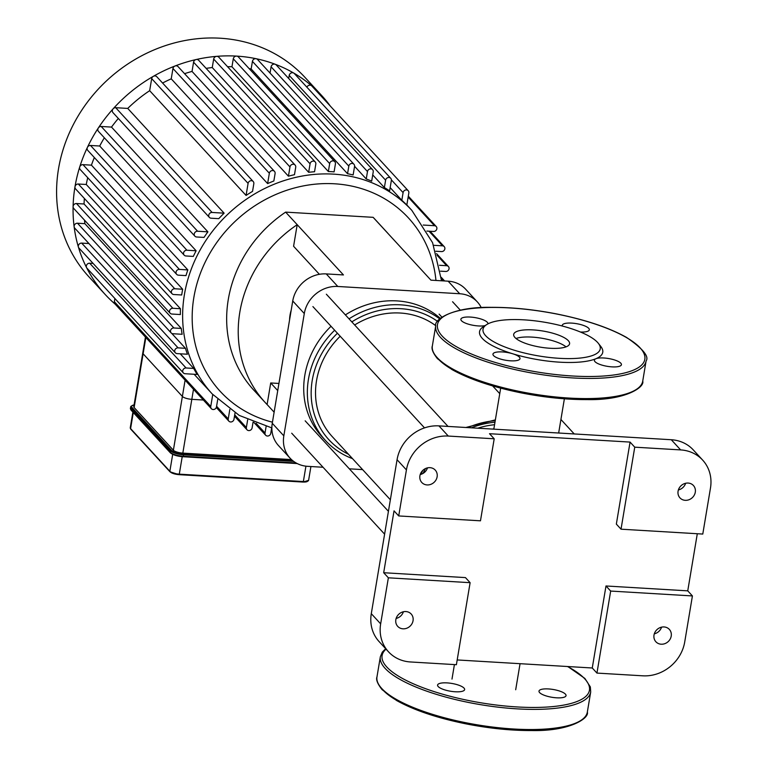 <?xml version="1.0" encoding="UTF-8"?>
<svg xmlns="http://www.w3.org/2000/svg" width="769" height="769" viewBox="0 0 769 769"><rect width="100%" height="100%" fill="white"/><g stroke="black" fill="none" stroke-linecap="round" stroke-linejoin="round"><path stroke-width="1.15" d="M539.617 692.6A13.707 3.951 9.5 0 0 554.266 697.608A13.707 3.951 9.5 0 0 566.042 695.637A13.707 3.951 9.5 0 0 556.045 690.053A13.707 3.951 9.5 0 0 540.501 689.687A13.707 3.951 9.5 0 0 539.002 691.11A13.707 3.951 9.5 0 0 539.617 692.6M447.02 682.891A13.707 3.951 9.5 0 0 437.58 685.064A13.707 3.951 9.5 0 0 450.451 691.225A13.707 3.951 9.5 0 0 464.63 689.591A13.707 3.951 9.5 0 0 457.344 684.727A13.707 3.951 9.5 0 0 447.02 682.891M598.369 343.358L600.791 346.454A62.462 17.995 -170.5 0 1 595.888 358.738A13.707 3.951 -170.5 0 1 611.432 359.104A13.707 3.951 -170.5 0 1 621.429 364.689A13.707 3.951 -170.5 0 1 607.25 366.323A13.707 3.951 -170.5 0 1 594.379 360.161A13.707 3.951 -170.5 0 1 595.888 358.738A62.462 17.995 -170.5 0 1 512.721 353.778A13.707 3.951 -170.5 0 1 520.007 358.642A13.707 3.951 -170.5 0 1 505.839 360.277A13.707 3.951 -170.5 0 1 492.958 354.115A13.707 3.951 -170.5 0 1 512.721 353.778A62.462 17.995 -170.5 0 1 482.346 338.456A62.462 17.995 -170.5 0 1 483.288 326.796L486.594 324.653A59.415 17.11 -170.5 0 1 544.452 322.201A59.415 17.11 -170.5 0 1 598.369 343.358A59.415 17.11 -170.5 0 1 557.948 358.229A59.415 17.11 -170.5 0 1 485.691 335.755A59.415 17.11 -170.5 0 1 486.594 324.653M562.408 326.056A13.707 3.951 -170.5 0 1 562.283 325.287A13.707 3.951 -170.5 0 1 576.462 323.653A13.707 3.951 -170.5 0 1 589.333 329.814A13.707 3.951 -170.5 0 1 580.403 332.016M485.172 325.575A13.707 3.951 -170.5 0 1 469.763 324.556A13.707 3.951 -170.5 0 1 460.871 319.241A13.707 3.951 -170.5 0 1 475.05 317.607A13.707 3.951 -170.5 0 1 487.921 323.768A13.707 3.951 -170.5 0 1 487.882 323.903M516.028 338.495A28.338 8.161 -170.5 0 1 541.77 338.225A28.338 8.161 -170.5 0 1 566.032 346.867M514.951 337.495A28.338 8.161 -170.5 0 1 513.682 334.409A28.338 8.161 -170.5 0 1 542.981 331.035A28.338 8.161 -170.5 0 1 569.579 343.762A28.338 8.161 -170.5 0 1 545.231 347.838A28.338 8.161 -170.5 0 1 514.951 337.495M145.437 337.053L142.774 352.942A7.613 2.192 9.5 0 0 143.121 353.778A7.613 2.192 -170.5 0 1 142.774 352.942L133.777 406.724A7.613 2.192 9.5 0 0 134.123 407.551L173.381 450.221A7.613 2.192 9.5 0 0 182.82 453.114L291.489 459.593M134.123 407.551L143.121 353.778L182.378 396.439A7.613 2.192 9.5 0 0 191.817 399.332A7.613 2.192 -170.5 0 1 182.378 396.439L173.381 450.221M193.5 389.287L191.817 399.332L203.381 400.024L191.817 399.332L182.82 453.114M145.841 337.495L143.121 353.778L182.378 396.439L185.098 380.155M266.112 426.516L265.026 432.976A3.047 2.74 137.4 0 0 268.65 435.84A3.047 2.74 137.4 0 0 270.765 433.322L271.668 427.9M182.147 292.114A135.594 121.762 137.4 0 0 181.695 294.988L173.775 294.517A3.047 2.74 -42.6 0 1 171.737 290.48A3.047 2.74 -42.6 0 1 174.746 288.76L182.666 289.24A135.594 121.762 137.4 0 0 182.147 292.114M84.379 198.46A135.594 121.762 137.4 0 0 84.052 203.987L180.446 308.734A135.594 121.762 137.4 0 0 180.369 314.55L171.92 314.04A3.047 2.74 -42.6 0 1 169.882 310.003A3.047 2.74 -42.6 0 1 172.881 308.282L180.446 308.734M84.494 220.136A135.594 121.762 137.4 0 0 84.878 223.664L181.273 328.421A135.594 121.762 137.4 0 0 182.138 334.284L172.929 333.736A3.047 2.74 -42.6 0 1 170.891 329.69A3.047 2.74 -42.6 0 1 173.89 327.978L181.273 328.421M171.698 333.352L185.454 348.299A135.594 121.762 137.4 0 0 187.425 354.23L177.12 353.615A3.047 2.74 -42.6 0 1 175.082 349.578A3.047 2.74 -42.6 0 1 178.081 347.867L185.454 348.299M180.254 353.807L193.711 368.428A135.594 121.762 137.4 0 0 197.133 374.445L185.118 373.734A3.047 2.74 -42.6 0 1 183.08 369.687A3.047 2.74 -42.6 0 1 186.079 367.976L193.711 368.428M391.383 179.888L403.1 192.625A3.047 2.74 137.4 0 1 408.214 190.731A3.047 2.74 137.4 0 1 408.839 192.961L406.82 205.025A135.594 121.762 137.4 0 0 401.822 200.286L390.162 187.617M288.702 78.505L289.211 75.429L385.615 180.177A3.047 2.74 137.4 0 1 390.719 178.293A3.047 2.74 137.4 0 1 391.354 180.523L389.614 190.866A135.594 121.762 137.4 0 0 384.375 187.578L372.715 174.909M270.044 73.065L271.092 66.807L367.486 171.564A3.047 2.74 137.4 0 1 372.6 169.67A3.047 2.74 137.4 0 1 373.225 171.9L371.677 181.138A135.594 121.762 137.4 0 0 366.246 178.966L354.586 166.296M251.155 68.96L252.424 61.376L348.828 166.123A3.047 2.74 137.4 0 1 353.932 164.239A3.047 2.74 137.4 0 1 354.557 166.469L353.144 174.948A135.594 121.762 137.4 0 0 347.55 173.717L251.155 68.96A135.594 121.762 137.4 0 0 249.127 68.585M328.353 171.525L329.68 163.576A3.047 2.74 -42.6 0 1 334.794 161.682A3.047 2.74 -42.6 0 1 335.419 163.912L334.092 171.862A135.594 121.762 137.4 0 0 328.353 171.525L231.95 66.768A135.594 121.762 137.4 0 0 227.537 66.682M308.648 172.294L310.07 163.816A3.047 2.74 -42.6 0 1 315.184 161.923A3.047 2.74 -42.6 0 1 315.809 164.162L314.54 171.747A135.594 121.762 137.4 0 0 308.648 172.294L212.254 67.537A135.594 121.762 137.4 0 0 206.13 68.383M288.433 176.178L289.98 166.94A3.047 2.74 -42.6 0 1 295.085 165.047A3.047 2.74 -42.6 0 1 295.719 167.286L294.479 174.688A135.594 121.762 137.4 0 0 288.433 176.178L192.039 71.421A135.594 121.762 137.4 0 0 184.57 73.67M267.622 183.589L269.352 173.246A3.047 2.74 -42.6 0 1 274.466 171.362A3.047 2.74 -42.6 0 1 275.091 173.592L273.851 180.984A135.594 121.762 137.4 0 0 267.622 183.589L171.227 78.832A135.594 121.762 137.4 0 0 162.595 83.023M246.07 195.441L248.089 183.378A3.047 2.74 -42.6 0 1 253.193 181.494A3.047 2.74 -42.6 0 1 253.828 183.724L252.54 191.385A135.594 121.762 137.4 0 0 246.07 195.441L149.667 90.684A135.594 121.762 137.4 0 0 127.731 108.419L224.125 213.176A135.594 121.762 137.4 0 0 218.771 218.665L211.139 218.213A3.047 2.74 137.4 0 1 209.379 217.396L112.976 112.639A3.047 2.74 -42.6 0 1 115.706 107.698L127.731 108.419M118.33 118.464A135.594 121.762 137.4 0 0 111.505 127.087L207.909 231.844A135.594 121.762 137.4 0 0 204.006 237.419L196.633 236.987A3.047 2.74 137.4 0 1 194.874 236.17L98.48 131.412A3.047 2.74 -42.6 0 1 101.2 126.472L111.505 127.087M104.353 137.795A135.594 121.762 137.4 0 0 99.71 146.014L196.114 250.771A135.594 121.762 137.4 0 0 193.317 256.413L185.944 255.981A3.047 2.74 137.4 0 1 184.185 255.164L87.781 150.407A3.047 2.74 -42.6 0 1 90.511 145.466L99.71 146.014M94.337 157.53A135.594 121.762 137.4 0 0 91.434 165.152L187.838 269.909A135.594 121.762 137.4 0 0 185.992 275.61L178.427 275.167A3.047 2.74 137.4 0 1 176.659 274.35L80.264 169.593A3.047 2.74 -42.6 0 1 82.985 164.653L91.434 165.152M87.733 177.706A135.594 121.762 137.4 0 0 86.263 184.483L182.666 289.24M229.825 409.435L228.239 418.922A3.047 2.74 137.4 0 0 231.863 421.777A3.047 2.74 137.4 0 0 233.978 419.259L235.045 412.915M247.666 419.768L246.368 427.545A3.047 2.74 137.4 0 0 249.992 430.4A3.047 2.74 137.4 0 0 252.107 427.881L253.068 422.114M212.753 394.507L210.754 406.484A3.047 2.74 137.4 0 0 214.378 409.339A3.047 2.74 137.4 0 0 216.493 406.82L217.714 399.505M115.187 304.159A3.047 2.74 -42.6 0 1 114.36 301.727L114.889 298.516M183.349 372.917L86.955 268.16A3.047 2.74 -42.6 0 1 86.57 267.602A147.014 132.028 137.4 0 0 105.218 294.517A147.014 132.028 137.4 0 0 115.081 304.063M187.838 269.909L179.388 269.41A3.047 2.74 137.4 0 0 176.659 274.35M207.909 231.844L197.595 231.229A3.047 2.74 137.4 0 0 194.874 236.17M196.114 250.771L186.905 250.223A3.047 2.74 137.4 0 0 184.185 255.164M224.125 213.176L212.1 212.455A3.047 2.74 137.4 0 0 209.379 217.396M149.667 90.684L151.685 78.63A3.047 2.74 -42.6 0 1 153.31 76.342A147.014 132.028 137.4 0 0 113.149 108.794A147.014 132.028 137.4 0 0 98.336 127.962A147.014 132.028 137.4 0 0 87.416 147.36A147.014 132.028 137.4 0 0 79.736 166.95A147.014 132.028 137.4 0 0 74.997 186.713A3.047 2.74 -42.6 0 1 78.342 184.012L86.263 184.483M175.361 352.808L78.957 248.051A3.047 2.74 -42.6 0 1 78.4 247.07A147.014 132.028 137.4 0 0 86.57 267.602A3.047 2.74 -42.6 0 1 89.675 263.219L93.107 263.421M171.17 332.919L74.776 228.162A3.047 2.74 -42.6 0 1 77.496 223.221L84.878 223.664M170.16 313.223L73.757 208.476A3.047 2.74 -42.6 0 1 73.093 206.65A147.014 132.028 137.4 0 0 74.132 226.759A147.014 132.028 137.4 0 0 78.4 247.07A3.047 2.74 -42.6 0 1 81.687 243.11L88.916 243.542M172.016 293.7L75.622 188.953A3.047 2.74 -42.6 0 1 74.997 186.713A147.014 132.028 137.4 0 0 73.093 206.65A3.047 2.74 -42.6 0 1 76.487 203.535L84.052 203.987M423.229 225.048L434.475 225.711A3.047 2.74 -42.6 0 1 436.513 229.758A3.047 2.74 -42.6 0 1 433.514 231.469L426.882 231.075M439.503 265.286L446.664 265.709A3.047 2.74 -42.6 0 1 448.702 269.756A3.047 2.74 -42.6 0 1 445.693 271.467L440.522 271.159M433.649 245.301L442.473 245.82A3.047 2.74 -42.6 0 1 444.511 249.867A3.047 2.74 -42.6 0 1 441.512 251.578L435.792 251.242M330.276 106.035A147.014 132.028 137.4 0 0 321.577 95.414A147.014 132.028 137.4 0 0 311.608 85.772A3.047 2.74 -42.6 0 1 311.81 85.974L408.214 190.731M348.828 166.123L347.55 173.717M252.424 61.376A3.047 2.74 -42.6 0 1 257.538 59.482L353.932 164.239M385.615 180.177L384.375 187.578M289.211 75.429A3.047 2.74 -42.6 0 1 294.325 73.536L390.719 178.293M367.486 171.564L366.246 178.966M271.092 66.807A3.047 2.74 -42.6 0 1 276.196 64.913L372.6 169.67M403.1 192.625L401.822 200.286M306.898 87.195A3.047 2.74 -42.6 0 1 311.608 85.772A147.014 132.028 137.4 0 0 293.748 73.074A147.014 132.028 137.4 0 0 275.235 64.269A147.014 132.028 137.4 0 0 256.183 58.723A147.014 132.028 137.4 0 0 236.631 56.108A3.047 2.74 -42.6 0 1 238.39 56.925L334.794 161.682M212.254 67.537L213.676 59.059A3.047 2.74 -42.6 0 1 218.781 57.166L315.184 161.923M171.227 78.832L172.958 68.499A3.047 2.74 -42.6 0 1 178.062 66.605L274.466 171.362M192.039 71.421L193.577 62.183A3.047 2.74 -42.6 0 1 198.69 60.29L295.085 165.047M231.95 66.768L233.286 58.819A3.047 2.74 -42.6 0 1 236.631 56.108A147.014 132.028 137.4 0 0 216.608 56.358A147.014 132.028 137.4 0 0 196.095 59.549A147.014 132.028 137.4 0 0 175.024 65.99A147.014 132.028 137.4 0 0 153.31 76.342A3.047 2.74 -42.6 0 1 156.799 76.737L253.193 181.494M321.577 95.414L305.101 77.515A147.014 132.028 137.4 0 0 160.558 47.332A147.014 132.028 137.4 0 0 58.521 168.815A147.014 132.028 137.4 0 0 88.743 276.619L105.218 294.517M272.264 423.286A30.472 27.367 137.4 0 0 278.532 445.626L290.096 458.189A30.472 27.367 -42.6 0 1 283.828 435.85L272.264 423.286L292.739 300.977L304.293 313.541A30.472 27.367 -42.6 0 1 337.802 286.472L326.239 273.908A30.472 27.367 137.4 0 0 292.739 300.977M274.129 412.174L267.103 404.542A123.338 110.765 -42.6 0 1 265.199 402.523A123.338 110.765 -42.6 0 1 297.199 224.683L343.445 274.937L326.239 273.908M448.144 281.175L459.708 293.739A30.472 27.367 -42.6 0 1 477.318 301.89L465.754 289.327A30.472 27.367 137.4 0 0 448.144 281.175L430.938 280.156L373.128 217.329L285.635 212.119L297.199 224.683L293.585 246.263L319.395 274.312M290.096 458.189A30.472 27.367 -42.6 0 0 307.696 466.341L323.038 467.254M349.318 468.821L362.612 469.609M459.708 293.739L337.802 286.472M477.318 301.89A30.472 27.367 -42.6 0 1 481.269 307.648M289.557 319.991A38.085 34.201 -42.6 0 1 290.038 315.079A38.085 34.201 -42.6 0 1 291.191 310.205M384.692 229.893A123.338 110.765 -42.6 0 1 386.596 231.911A123.338 110.765 -42.6 0 1 388.441 233.978M373.128 217.329A123.338 110.765 -42.6 0 1 375.032 219.348L386.596 231.911M265.199 402.523L253.635 389.96A123.338 110.765 -42.6 0 1 285.635 212.119M278.936 383.452L270.717 382.962L267.103 404.542M277.744 390.594L270.717 382.962M304.293 313.541L283.828 435.85M684.718 641.98A38.085 34.201 -42.6 0 1 642.846 675.816L596.946 673.086L592.265 667.992L605.991 585.978L687.746 590.852L692.417 595.937L684.718 641.98M710.479 488.017L702.779 534.061L621.025 529.187L616.344 524.102L630.071 442.088L634.752 447.173L680.642 449.913A38.085 34.201 -42.6 0 1 702.655 460.093A38.085 34.201 -42.6 0 1 710.479 488.017M697.3 533.744L687.746 590.852M380.655 623.851L371.292 613.681A38.085 34.201 137.4 0 0 379.127 641.615L388.489 651.785A38.085 34.201 -42.6 0 1 380.655 623.851L388.364 577.807L383.683 572.722L394.036 510.856L398.717 515.941L406.426 469.897A38.085 34.201 -42.6 0 1 448.298 436.061L494.198 438.791L489.517 433.706L630.071 442.088M371.292 613.681L397.064 459.718L406.426 469.897M448.298 436.061L438.936 425.882A38.085 34.201 137.4 0 0 397.064 459.718M438.936 425.882L671.289 439.733L680.642 449.913M702.655 460.093L693.292 449.923A38.085 34.201 137.4 0 0 671.289 439.733M420.22 474.55A9.141 8.209 137.4 0 0 427.477 467.869M678.383 489.94A9.141 8.209 137.4 0 0 685.64 483.259M396.141 618.439A9.141 8.209 137.4 0 0 403.398 611.759M654.304 633.829A9.141 8.209 137.4 0 0 661.561 627.158M388.364 577.807L470.119 582.681L456.392 664.704L410.492 661.965A38.085 34.201 -42.6 0 1 388.489 651.785M634.752 447.173L621.025 529.187M695.291 492.198A9.141 8.209 -42.6 0 1 688.947 499.754A9.141 8.209 -42.6 0 1 679.959 497.879A9.141 8.209 -42.6 0 1 681.132 485.652A9.141 8.209 -42.6 0 1 693.417 485.499A9.141 8.209 -42.6 0 1 695.291 492.198M398.717 515.941L480.471 520.815L494.198 438.791M383.683 572.722L465.437 577.596L470.119 582.681M692.417 595.937L610.673 591.063L596.946 673.086M610.673 591.063L605.991 585.978M592.265 667.992L457.19 659.946M437.128 476.809A9.141 8.209 -42.6 0 1 430.784 484.364A9.141 8.209 -42.6 0 1 421.797 482.49A9.141 8.209 -42.6 0 1 422.969 470.253A9.141 8.209 -42.6 0 1 435.254 470.109A9.141 8.209 -42.6 0 1 437.128 476.809M671.222 636.088A9.141 8.209 -42.6 0 1 664.877 643.643A9.141 8.209 -42.6 0 1 655.89 641.769A9.141 8.209 -42.6 0 1 657.053 629.542A9.141 8.209 -42.6 0 1 669.338 629.388A9.141 8.209 -42.6 0 1 671.222 636.088M413.049 620.698A9.141 8.209 -42.6 0 1 406.705 628.254A9.141 8.209 -42.6 0 1 397.727 626.379A9.141 8.209 -42.6 0 1 398.89 614.143A9.141 8.209 -42.6 0 1 411.175 613.998A9.141 8.209 -42.6 0 1 413.049 620.698M493.861 428.862A76.169 68.403 137.4 0 0 492.266 429.064A76.169 68.403 -42.6 0 1 493.861 428.862M351.817 321.884A80.745 72.507 -42.6 0 1 401.005 308.705A80.745 72.507 -42.6 0 1 437.561 321.375M348.472 454.248A80.745 72.507 -42.6 0 1 337.428 333.237M439.733 318.885A83.792 75.247 137.4 0 0 400.582 304.841A83.792 75.247 137.4 0 0 349.02 318.847M334.659 330.237A83.792 75.247 137.4 0 0 325.681 440.724A83.792 75.247 137.4 0 0 352.51 458.632M435.744 325.691A76.169 68.403 137.4 0 0 354.663 324.97M340.206 336.255A76.169 68.403 137.4 0 0 332.189 436.552L390.364 499.763M440.32 318.366A83.792 75.247 137.4 0 0 396.948 300.9A83.792 75.247 137.4 0 0 345.396 314.896M331.035 326.287A83.792 75.247 137.4 0 0 322.048 436.782L325.681 440.724M580.086 720.928A105.122 30.279 -170.5 0 1 480.654 726.407A105.122 30.279 -170.5 0 1 382.952 690.033M381.76 688.505A106.641 30.722 -170.5 0 1 376.973 676.893C375.83 679.594 377.531 683.833 382.068 689.63L396.544 700.482C413.924 710.191 437.071 717.986 465.985 723.86C489.132 728.406 511.049 730.637 531.715 730.55C570.319 731.396 589.496 717.996 587.333 712.094A106.641 30.722 -170.5 0 1 495.717 727.426A106.641 30.722 -170.5 0 1 381.76 688.505M567.83 666.54L584.853 678.421L590.332 686.89L590.707 691.956A106.641 30.722 -170.5 0 1 499.091 707.278A106.641 30.722 -170.5 0 1 385.125 668.367A106.641 30.722 -170.5 0 1 380.347 656.745L376.973 676.893M567.493 666.521A105.122 30.279 -170.5 0 1 534.195 707.451A105.122 30.279 -170.5 0 1 386.807 667.011A105.122 30.279 -170.5 0 1 386.048 649.132M442.185 336.063A105.122 30.279 -170.5 0 1 563.514 315.444A105.122 30.279 -170.5 0 1 617.747 374.388A105.122 30.279 -170.5 0 1 442.185 336.063M440.512 337.418A106.641 30.722 -170.5 0 1 435.725 325.796C433.562 319.904 452.739 306.504 491.343 307.35C512.019 307.264 533.926 309.494 557.073 314.031C585.988 319.914 609.144 327.7 626.524 337.408C642.846 348.665 649.372 356.528 646.085 361.007A106.641 30.722 -170.5 0 1 554.468 376.329A106.641 30.722 -170.5 0 1 440.512 337.418M646.085 361.007L642.721 381.145A106.641 30.722 -170.5 0 1 551.094 396.477A106.641 30.722 -170.5 0 1 437.138 357.566A106.641 30.722 -170.5 0 1 432.351 345.944L435.725 325.796M635.463 389.979A105.122 30.279 -170.5 0 1 536.031 395.458A105.122 30.279 -170.5 0 1 438.33 359.085M305.927 466.177L303.361 481.548L179.292 474.156L179.023 474.665L303.082 482.067L308.6 480.346A7.613 2.192 -170.5 0 1 303.361 481.548L303.082 482.067L179.1 474.636M303.169 482.028A6.854 1.971 9.5 0 0 307.629 481.183M179.023 474.665L178.946 474.627A6.854 1.971 9.5 0 1 170.449 472.022A0.759 0.682 137.4 0 1 170.016 471.82L179.023 474.665M182.215 456.699L179.292 474.156A7.613 2.192 -170.5 0 1 169.853 471.262A0.759 0.682 137.4 0 0 170.016 471.82L130.749 429.16A0.759 0.682 -42.6 0 1 130.595 428.602A7.613 2.192 -170.5 0 1 130.259 427.766L130.749 429.16A0.759 0.682 -42.6 0 0 131.191 429.362M172.689 454.354L169.853 471.262L130.595 428.602L133.287 412.54M296.132 462.976L183.368 456.257L183.503 453.854A9.901 2.855 -170.5 0 1 171.227 450.086A0.759 0.682 137.4 0 0 170.391 450.769A10.66 3.076 9.5 0 0 183.608 454.815L293.652 461.381M292.335 460.343L183.503 453.854M171.227 450.086L131.97 407.426A0.759 0.682 137.4 0 0 131.134 408.108L170.391 450.769L170.151 452.201A0.759 0.682 137.4 0 0 170.747 452.97A9.901 2.855 9.5 0 0 183.012 456.728L297.257 463.572M130.653 406.945A10.66 3.076 9.5 0 0 131.134 408.108L130.893 409.541A10.66 3.076 -170.5 0 1 130.413 408.377L130.874 406.359L134.094 404.859M131.97 407.426A9.901 2.855 -170.5 0 1 134.075 404.927M131.489 410.31A0.759 0.682 -42.6 0 1 131.047 410.098L170.305 452.758C172.862 454.931 177.13 456.267 183.089 456.767L183.368 456.257A10.66 3.076 -170.5 0 1 170.151 452.201L130.893 409.541A0.759 0.682 -42.6 0 0 131.047 410.098L130.413 408.377M183.166 456.738L297.17 463.534M256.125 423.306L265.026 432.976M406.83 204.939L411.838 210.379A135.594 121.762 137.4 0 0 278.522 182.541A135.594 121.762 137.4 0 0 184.416 294.575A135.594 121.762 137.4 0 0 212.292 394.007L239.246 415.423L271.87 427.939M272.457 422.181A127.971 114.927 -42.6 0 1 193.855 297.468A127.971 114.927 -42.6 0 1 318.731 183.878A127.971 114.927 -42.6 0 1 435.956 280.454M216.589 406.253L228.239 418.922M234.708 414.876L246.368 427.545M114.36 301.727L210.754 406.484M82.985 164.653L179.388 269.41M101.2 126.472L197.595 231.229M90.511 145.466L186.905 250.223M115.706 107.698L212.1 212.455M78.342 184.012L174.746 288.76M89.675 263.219L186.079 367.976M77.496 223.221L173.89 327.978M81.687 243.11L178.081 347.867M76.487 203.535L172.881 308.282M408.147 197.104L434.475 225.711M437.052 255.27L446.664 265.709M429.015 231.2L442.473 245.82M441.387 278.57L443.53 280.906M213.676 59.059L310.07 163.816M172.958 68.499L269.352 173.246M193.577 62.183L289.98 166.94M151.685 78.63L248.089 183.378M233.286 58.819L329.68 163.576M495.226 420.691A82.821 74.372 137.4 0 0 467.84 427.612M422.777 470.436A82.821 74.372 137.4 0 0 420.951 474.358M494.967 422.229A81.552 73.238 137.4 0 0 471.359 427.814M425.497 468.552A81.552 73.238 137.4 0 0 423.065 473.406M494.554 424.728A79.649 71.527 137.4 0 0 477.76 428.198M590.707 691.956L587.333 712.094M380.347 656.745L382.299 652.141L385.663 648.719M642.721 381.145C644.883 387.047 625.706 400.447 587.103 399.601C566.426 399.688 544.519 397.458 521.372 392.921C492.448 387.038 469.301 379.242 451.922 369.533L437.455 358.681C432.947 353 431.246 348.761 432.351 345.944M310.916 466.533L308.6 480.346M132.883 412.097L130.259 427.766M265.651 435.206L253.914 422.45M194.134 374.263L212.292 394.007M441.56 280.781L432.591 242.706L411.838 210.379M228.864 421.152L216.3 407.493M246.993 429.775L234.497 416.192M211.379 408.714L114.985 303.957M408.301 196.172L436.234 226.528M436.561 253.635L448.423 266.526M430.082 231.267L444.232 246.638M441.271 277.349L444.607 280.964M495.361 419.874L465.86 427.487M500.677 388.143L493.813 429.16M564.379 398.803L558.659 433.024M454.412 664.589L451.989 679.094M520.055 663.695L515.691 689.755M492.621 385.903L499.754 393.651M439.118 314.117L441.896 317.136M452.566 301.736L460.333 310.176M560.918 419.48L574.241 433.956M312.906 306.591L424.526 427.881M326.354 294.21L448.029 426.43M291.711 433.216L384.606 534.157M305.168 420.835L388.432 511.318"/></g></svg>
